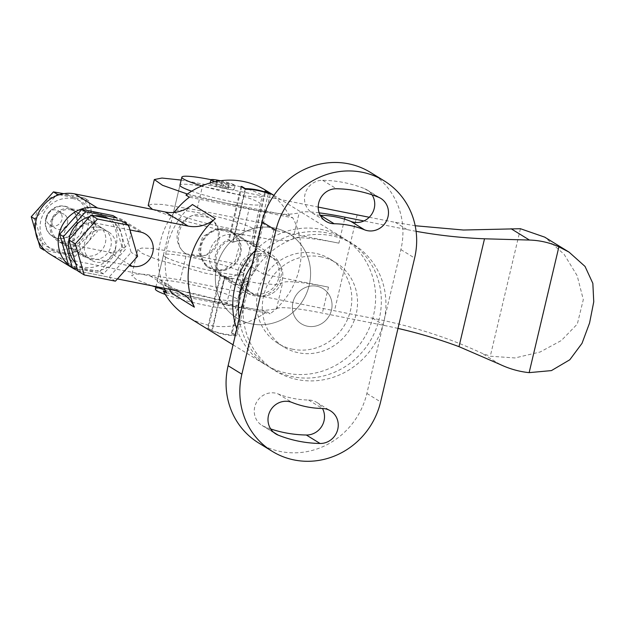 <?xml version="1.0" encoding="UTF-8"?>
<svg xmlns="http://www.w3.org/2000/svg" width="625" height="625" viewBox="0 0 625 625"><rect width="100%" height="100%" fill="white"/><g stroke="black" fill="none" stroke-linecap="round" stroke-linejoin="round"><path stroke-width="0.47" stroke-dasharray="3.12 2.34" d="M298.484 321.625A20.648 19.523 -58.4 0 1 296.664 294.414A20.648 19.523 -58.4 0 1 323.039 288.656A20.648 19.523 -58.4 0 1 325.938 290.867A20.648 19.523 -58.4 0 1 327.75 318.078A20.648 19.523 -58.4 0 1 301.383 323.828A20.648 19.523 -58.4 0 1 298.484 321.625A20.648 19.523 121.6 0 0 301.383 323.828A20.648 19.523 121.6 0 0 327.75 318.078A20.648 19.523 121.6 0 0 325.938 290.867A20.648 19.523 121.6 0 0 323.039 288.656A20.648 19.523 121.6 0 0 296.664 294.414A20.648 19.523 121.6 0 0 298.484 321.625M249.25 291.312A20.648 19.523 -58.4 0 1 247.43 264.102A20.648 19.523 -58.4 0 1 273.797 258.344A20.648 19.523 -58.4 0 1 276.695 260.555A20.648 19.523 -58.4 0 1 278.516 287.766A20.648 19.523 -58.4 0 1 252.148 293.516A20.648 19.523 -58.4 0 1 249.25 291.312A20.648 19.523 -58.4 0 1 247.43 264.102A20.648 19.523 -58.4 0 1 273.797 258.344A20.648 19.523 -58.4 0 1 276.695 260.555A20.648 19.523 -58.4 0 1 278.516 287.766A20.648 19.523 -58.4 0 1 252.148 293.516A20.648 19.523 -58.4 0 1 249.25 291.312M274.305 227.977A49.562 46.859 121.6 0 0 219.273 258.781A49.562 46.859 121.6 0 0 236.984 318.133A49.562 46.859 121.6 0 0 251.641 323.883A49.562 46.859 121.6 0 0 306.672 293.078A49.562 46.859 121.6 0 0 288.961 233.727A49.562 46.859 121.6 0 0 274.305 227.977A49.562 46.859 121.6 0 0 219.273 258.781A49.562 46.859 121.6 0 0 236.984 318.133A49.562 46.859 121.6 0 0 251.641 323.883A49.562 46.859 121.6 0 0 306.672 293.078A49.562 46.859 121.6 0 0 288.961 233.727A49.562 46.859 121.6 0 0 274.305 227.977M321.258 256.883A49.562 46.859 121.6 0 0 266.219 287.688A49.562 46.859 121.6 0 0 283.93 347.039A49.562 46.859 121.6 0 0 298.586 352.789A49.562 46.859 121.6 0 0 353.617 321.984A49.562 46.859 121.6 0 0 335.906 262.633A49.562 46.859 121.6 0 0 321.258 256.883M239.211 318.812A74.344 70.289 121.6 0 0 270.938 368.141A74.344 70.289 121.6 0 0 292.914 376.766A74.344 70.289 121.6 0 0 375.461 330.555A74.344 70.289 121.6 0 0 348.898 241.531A74.344 70.289 121.6 0 0 326.922 232.906A74.344 70.289 121.6 0 0 251.898 265.141M245.125 293.797A74.344 70.289 121.6 0 0 275.523 370.961A74.344 70.289 121.6 0 0 297.492 379.586A74.344 70.289 121.6 0 0 383.875 321.516A74.344 70.289 121.6 0 0 353.477 244.352A74.344 70.289 121.6 0 0 331.5 235.727A74.344 70.289 121.6 0 0 245.125 293.797M270.695 428.945A129.273 122.234 -58.4 0 1 264.43 426.648A17.758 16.789 -58.4 0 1 262 425.422A17.758 16.789 -58.4 0 1 255.656 404.156A17.758 16.789 -58.4 0 1 275.375 393.117A17.758 16.789 -58.4 0 1 278.188 393.953A93.758 88.648 121.6 0 0 308.57 400.023A17.758 16.789 -58.4 0 1 311.516 400.336A17.758 16.789 -58.4 0 1 316.766 402.398A17.758 16.789 -58.4 0 1 322.484 408.484M320.25 215.281A17.758 16.789 -58.4 0 1 312.234 212.914A17.758 16.789 -58.4 0 1 305.359 193.094A17.758 16.789 -58.4 0 1 322.664 180.297A129.273 122.234 -58.4 0 1 344.062 182.578A129.273 122.234 -58.4 0 1 364.562 188.664A17.758 16.789 -58.4 0 1 367 189.891A17.758 16.789 -58.4 0 1 372.039 194.828M370.477 172.422A74.344 70.289 -58.4 0 1 400.875 249.586L366.867 393.445A74.344 70.289 -58.4 0 1 258.516 442.891M229.305 281.883A22.719 21.477 -58.4 0 0 236.023 284.516A22.719 21.477 -58.4 0 0 249.328 282.875L236.82 335.781L232.234 332.961L244.742 280.055A22.719 21.477 -58.4 0 0 253.195 244.305L257.773 247.125A22.719 21.477 -58.4 0 0 253.125 243.195A22.719 21.477 -58.4 0 0 246.414 240.555A22.719 21.477 -58.4 0 0 233.109 242.195L228.531 239.375A22.719 21.477 -58.4 0 0 220.078 275.125L224.656 277.945A22.719 21.477 -58.4 0 0 229.305 281.883L247.625 293.156A22.719 21.477 -58.4 0 1 239.508 265.953A22.719 21.477 -58.4 0 1 264.734 251.836A22.719 21.477 -58.4 0 1 271.445 254.469A22.719 21.477 -58.4 0 1 279.562 281.672A22.719 21.477 -58.4 0 1 254.344 295.797A22.719 21.477 -58.4 0 1 247.625 293.156M292.859 349.266A49.562 46.859 -58.4 0 1 278.211 343.516A49.562 46.859 -58.4 0 1 260.5 284.164A49.562 46.859 -58.4 0 1 315.531 253.359A49.562 46.859 -58.4 0 1 330.18 259.109A49.562 46.859 -58.4 0 1 347.891 318.453A49.562 46.859 -58.4 0 1 292.859 349.266M245.812 289.195A20.648 19.523 121.6 0 0 248.711 291.398A20.648 19.523 121.6 0 0 275.086 285.648A20.648 19.523 121.6 0 0 273.266 258.438A20.648 19.523 121.6 0 0 270.367 256.227A20.648 19.523 121.6 0 0 243.992 261.984A20.648 19.523 121.6 0 0 245.812 289.195M265.312 190.062A74.344 70.289 -58.4 0 1 289.375 215.75L292.812 217.859L241.172 207.547L235.031 233.523L242.914 235.094L249.055 209.125M255.383 250.398A74.344 70.289 -58.4 0 1 321.195 229.383A74.344 70.289 -58.4 0 1 343.172 238A74.344 70.289 -58.4 0 1 369.734 327.031A74.344 70.289 -58.4 0 1 287.188 373.242A74.344 70.289 -58.4 0 1 265.219 364.617A74.344 70.289 -58.4 0 1 236.797 329.008M236.82 335.781A74.344 70.289 -58.4 0 1 224.211 334.461A74.344 70.289 -58.4 0 1 212.148 330.852L224.656 277.945M241.742 186.898L229.086 240.43A21.477 20.305 121.6 0 0 221.062 274.375L224.5 276.492L211.742 330.445A74.344 70.289 121.6 0 0 223.07 333.758A74.344 70.289 121.6 0 0 234.867 335.062L231.438 332.945A74.344 70.289 121.6 0 0 232.234 332.961M165.898 291.516L266.703 311.656A74.344 70.289 -58.4 0 1 209.328 325.297A74.344 70.289 -58.4 0 1 187.352 316.68M266.703 311.656L270.141 313.766A74.344 70.289 121.6 0 0 292.812 217.859M229.086 240.43L232.523 242.547A21.477 20.305 121.6 0 1 244.984 241.055A21.477 20.305 121.6 0 1 251.328 243.539L241.023 237.195A21.477 20.305 -58.4 0 1 248.703 262.914A21.477 20.305 -58.4 0 1 224.852 276.266A21.477 20.305 -58.4 0 1 218.508 273.773A21.477 20.305 -58.4 0 1 210.828 248.055A21.477 20.305 -58.4 0 1 234.68 234.703A21.477 20.305 -58.4 0 1 241.023 237.195M224.5 276.492A21.477 20.305 121.6 0 0 228.812 280.117A21.477 20.305 121.6 0 0 235.156 282.609A21.477 20.305 121.6 0 0 247.625 281.109L234.867 335.062M232.523 279.055L224.641 277.477L218.5 303.453L226.383 305.031L232.523 279.055L224.641 277.477M235.031 233.523L242.914 235.094M268.344 193.461L255.648 247.164A21.477 20.305 121.6 0 0 251.328 243.539M245.172 189.016L232.523 242.547M241.039 186.469L228.531 239.375M220.078 275.125L207.57 328.031A74.344 70.289 121.6 0 0 208.305 328.328L221.062 274.375M211.742 330.445L208.305 328.328M289.375 215.75L185.961 195.086M241.172 207.547L189.391 197.203M166.719 293.109L218.5 303.453M226.383 305.031L270.141 313.766M174.164 212.414A74.344 70.289 121.6 0 0 164.375 288.281M231.438 332.945L244.188 279L247.625 281.109M255.648 247.164L252.211 245.055L264.969 191.102M244.188 279A21.477 20.305 121.6 0 0 252.211 245.055M207.57 328.031L212.148 330.852M192.414 204.523A74.344 70.289 121.6 0 0 171.492 293.055M253.195 244.305L265.672 191.539M169.484 289.305A33.039 31.242 121.6 0 0 159.859 279.734A33.039 31.242 121.6 0 0 150.094 275.906L59.492 257.805A33.039 31.242 -58.4 0 1 49.727 253.977M62.992 243.023A17.758 16.789 -58.4 0 1 57.742 240.961A17.758 16.789 -58.4 0 1 51.391 219.695A17.758 16.789 -58.4 0 1 71.109 208.656L117.367 217.891A17.758 16.789 -58.4 0 1 122.609 219.953A17.758 16.789 -58.4 0 1 128.961 241.219A17.758 16.789 -58.4 0 1 109.242 252.258L62.992 243.023L85.891 257.117L129.156 265.766M129.984 229.938L94.016 222.758A17.758 16.789 121.6 0 0 74.297 233.789A17.758 16.789 121.6 0 0 80.641 255.062A17.758 16.789 121.6 0 0 85.891 257.117M117.43 278.906L82.398 271.906A33.039 31.242 -58.4 0 1 77.711 270.57M69.562 265.906A33.039 31.242 -58.4 0 1 68.5 265.008M249.328 282.875L244.742 280.055M233.109 242.195L245.617 189.289M270.281 194.219L257.773 247.125M158.938 282.844A41.305 4.445 -166.7 0 1 157.289 281.039A41.305 4.445 -166.7 0 1 192.203 284.781A41.305 4.445 -166.7 0 1 236.023 298.242A41.305 4.445 -166.7 0 1 237.672 300.039A41.305 4.445 -166.7 0 1 202.758 296.297A41.305 4.445 -166.7 0 1 158.938 282.844M165.078 256.867A41.305 4.445 -166.7 0 1 163.43 255.062A41.305 4.445 -166.7 0 1 198.344 258.805A41.305 4.445 -166.7 0 1 242.164 272.266A41.305 4.445 -166.7 0 1 243.812 274.07A41.305 4.445 -166.7 0 1 208.898 270.32A41.305 4.445 -166.7 0 1 165.078 256.867M252.555 228.305A41.305 4.445 13.3 0 0 208.734 214.852A41.305 4.445 13.3 0 0 173.82 211.109A41.305 4.445 13.3 0 0 175.469 212.906A41.305 4.445 13.3 0 0 219.289 226.367A41.305 4.445 13.3 0 0 254.203 230.109A41.305 4.445 13.3 0 0 252.555 228.305M155.844 287.156L179.961 185.133A41.305 4.445 -166.7 0 1 214.875 188.875A41.305 4.445 -166.7 0 1 258.695 202.336A41.305 4.445 -166.7 0 1 260.344 204.133A41.305 4.445 -166.7 0 1 235.016 202.344A41.305 4.445 -166.7 0 1 191.641 191.195M369.258 217.266A822.32 88.484 13.3 0 0 395.398 222.383L415.18 225.742M152.586 209.445L182.461 220.383L229.516 232.359L273.211 239.859L287.086 240.609L292.969 239.055A66.086 7.109 -166.7 0 1 338.883 243.172L273.812 230.172L263.422 274.133L328.492 287.133A66.086 7.109 13.3 0 0 282.578 283.016L275.164 284.602L257.594 283.195L204.953 273.094L156.133 259.18L142.141 253.375L137.797 249.477L141.867 248.039L152.344 248.422L186.445 253.992L180.305 279.969L334.477 310.766A822.32 88.484 13.3 0 0 372.727 318.289C411.922 325.922 448.234 337.531 481.664 353.117L490.289 356.219L514.992 357.953L540.141 352L561.336 340.523L577.344 324.016L583.305 299.617L577.18 275.711L564.102 254.297L544.734 237.148M186.445 253.992L251.969 267.078L262.359 223.125L196.836 210.031L162.734 204.461L152.258 204.086L148.188 205.523M181.156 180.062L202.977 184.062L196.836 210.031M202.977 184.062L318.219 207.078M397.984 328.414A538.992 509.625 121.6 0 0 384.469 325.516L322.352 313.102A66.086 7.109 13.3 0 0 276.438 308.992L264.398 310.445L236.266 306.836L165.203 290.102M151.664 285.742L136.43 279.578L131.656 275.453L135.727 274.016L146.203 274.391L180.305 279.969M416.102 231.312A538.992 509.625 -58.4 0 1 407.141 229.609L363.898 220.969M319.18 212.852A66.086 7.109 13.3 0 0 299.109 213.086L286.984 214.531L258.664 210.883L187.375 194.039M251.969 267.078L263.422 274.133M262.359 223.125L273.812 230.172M220.578 180.742A12.391 1.336 -166.7 0 1 221.805 181.008A12.391 1.336 -166.7 0 1 235.047 185.5A12.391 1.336 -166.7 0 1 224.172 184.281A12.391 1.336 -166.7 0 1 214.836 181.75M223.227 188.281A12.391 1.336 -166.7 0 1 209.984 183.789A12.391 1.336 -166.7 0 1 220.859 185A12.391 1.336 -166.7 0 1 234.102 189.492A12.391 1.336 -166.7 0 1 223.227 188.281M206.328 265.836A21.477 20.305 -58.4 0 1 204.438 237.539A21.477 20.305 -58.4 0 1 231.867 231.555A21.477 20.305 -58.4 0 1 234.883 233.852A21.477 20.305 -58.4 0 1 236.773 262.148A21.477 20.305 -58.4 0 1 209.344 268.133A21.477 20.305 -58.4 0 1 206.328 265.836M205.602 265.391L198.203 251.414L202.719 236.516L216.484 228.836L231.352 231.242L234.148 233.398L239.344 246.023L235.086 261.086L223.531 270.125L208.836 267.82L205.602 265.391M183.484 251.773L184.047 252.289A21.477 20.305 -58.4 0 1 183.43 251.742A21.477 20.305 -58.4 0 1 177.766 231.32A21.477 20.305 -58.4 0 1 192.75 215.484L208.797 217.352L211.367 219.203A21.477 20.305 -58.4 0 1 217.75 239.75A21.477 20.305 -58.4 0 1 202.664 256.008L186.273 253.93L184.047 252.289A21.477 20.305 -58.4 0 0 186.445 254.031A21.477 20.305 -58.4 0 0 202.664 256.008C219.812 253.359 225.555 229.555 211.367 219.203A21.477 20.305 -58.4 0 0 208.969 217.461A21.477 20.305 -58.4 0 0 192.75 215.484C179.125 220.016 173.289 243.125 183.484 251.773M234.336 234.469A20.648 19.523 121.6 0 0 231.43 232.258A20.648 19.523 121.6 0 0 205.062 238.016A20.648 19.523 121.6 0 0 206.883 265.227A20.648 19.523 121.6 0 0 209.781 267.43A20.648 19.523 121.6 0 0 236.148 261.68A20.648 19.523 121.6 0 0 234.336 234.469M155.398 289.031A41.305 4.445 -166.7 0 1 190.312 292.773A41.305 4.445 -166.7 0 1 234.133 306.234A41.305 4.445 -166.7 0 1 235.789 308.031A41.305 4.445 -166.7 0 1 209.203 306.008A41.305 4.445 -166.7 0 1 165.258 294.445M211.023 179.68A41.305 4.445 -166.7 0 1 260.586 194.344A41.305 4.445 -166.7 0 1 262.234 196.141A41.305 4.445 -166.7 0 1 201.883 185.883M216.383 185.781L215.695 184.836L221.359 185.695L227.703 187.5L228.383 188.453L216.383 185.781L217.328 181.781L229.328 184.453L228.648 183.508L218.281 181.086M215.695 184.836L216.641 180.836M216.992 181.32L217.328 181.781M222.727 187.586L223.672 183.594M228.383 188.453L229.328 184.453M227.703 187.5L228.648 183.508M221.359 185.695L222.305 181.703M46.516 216.398A8.258 7.812 121.6 0 0 49.898 224.977A8.258 7.812 121.6 0 0 52.336 225.938A8.258 7.812 121.6 0 0 61.938 219.484A8.258 7.812 121.6 0 0 58.555 210.906A8.258 7.812 121.6 0 0 56.117 209.953A8.258 7.812 121.6 0 0 46.516 216.398M67.484 222.898A8.258 7.812 121.6 0 0 64.109 214.32A8.258 7.812 121.6 0 0 52.07 219.82A8.258 7.812 121.6 0 0 55.445 228.391A8.258 7.812 121.6 0 0 67.484 222.898M76.516 225.25A16.523 15.617 121.6 0 0 69.758 208.102A16.523 15.617 121.6 0 0 45.68 219.094A16.523 15.617 121.6 0 0 52.438 236.242A16.523 15.617 121.6 0 0 76.516 225.25M115.445 249.219A16.523 15.617 121.6 0 0 108.688 232.07A16.523 15.617 121.6 0 0 84.609 243.062A16.523 15.617 121.6 0 0 91.367 260.211A16.523 15.617 121.6 0 0 115.445 249.219M77.836 271L108.992 277.227L131.18 252.367L122.219 221.281M115.406 281.172L108.992 277.227M137.594 256.312L131.18 252.367M73.477 198.664A28.086 26.555 121.6 0 0 40.844 220.602A28.086 26.555 121.6 0 0 60.625 253.008A28.086 26.555 121.6 0 0 93.258 231.07A28.086 26.555 121.6 0 0 73.477 198.664M59.289 194.703L88.391 200.453L97.359 231.539L75.164 256.398L44.016 250.18L35.047 219.094L57.242 194.234M67.977 195.281A28.086 26.555 121.6 0 0 35.344 217.219A28.086 26.555 121.6 0 0 55.133 249.625A28.086 26.555 121.6 0 0 87.766 227.688A28.086 26.555 121.6 0 0 67.977 195.281M40.211 247.836L71.367 254.062L75.164 256.398M71.367 254.062L93.555 229.195L84.594 198.117L63.711 193.672M70.828 209.852A16.523 15.617 -58.4 0 1 75.711 211.766A16.523 15.617 -58.4 0 1 81.617 231.555A16.523 15.617 -58.4 0 1 63.273 241.82A16.523 15.617 -58.4 0 1 58.391 239.906A16.523 15.617 -58.4 0 1 52.484 220.125A16.523 15.617 -58.4 0 1 70.828 209.852M65.336 206.469A16.523 15.617 -58.4 0 1 70.219 208.383A16.523 15.617 -58.4 0 1 76.117 228.172A16.523 15.617 -58.4 0 1 57.773 238.438A16.523 15.617 -58.4 0 1 52.891 236.523A16.523 15.617 -58.4 0 1 46.992 216.734A16.523 15.617 -58.4 0 1 65.336 206.469M84.594 198.117L88.391 200.453M93.555 229.195L97.359 231.539M94.516 215.75A28.086 26.555 121.6 0 0 89.672 216.617M75.523 262.984A28.086 26.555 121.6 0 0 89.023 270.492A28.086 26.555 121.6 0 0 120.531 252.227A28.086 26.555 121.6 0 0 108.742 218.586M116.789 217.937L125.75 249.023L103.562 273.883L77.188 268.758M96.375 212.766A28.086 26.555 121.6 0 0 63.742 234.703A28.086 26.555 121.6 0 0 83.531 267.109A28.086 26.555 121.6 0 0 116.164 245.172A28.086 26.555 121.6 0 0 96.375 212.766M68.609 265.32L99.766 271.547L103.562 273.883M99.227 227.336A16.523 15.617 -58.4 0 1 104.109 229.25A16.523 15.617 -58.4 0 1 110.016 249.039A16.523 15.617 -58.4 0 1 91.672 259.305A16.523 15.617 -58.4 0 1 86.789 257.391A16.523 15.617 -58.4 0 1 80.883 237.609A16.523 15.617 -58.4 0 1 99.227 227.336M93.727 223.953A16.523 15.617 -58.4 0 1 98.617 225.867A16.523 15.617 -58.4 0 1 104.516 245.656A16.523 15.617 -58.4 0 1 86.172 255.922A16.523 15.617 -58.4 0 1 81.289 254.008A16.523 15.617 -58.4 0 1 75.383 234.219A16.523 15.617 -58.4 0 1 93.727 223.953M99.766 271.547L121.953 246.68L125.75 249.023M121.953 246.68L112.992 215.602M308.57 400.023L322.312 408.484M264.43 426.648L273.555 432.258M322.664 180.297L336.406 188.75M400.875 249.586L414.617 258.047M366.867 393.445L380.609 401.906M364.562 188.664L378.305 197.125M278.188 393.953L291.93 402.414M59.492 257.805L82.398 271.906M150.094 275.906L172.992 290.008M94.016 222.758L71.109 208.656M129.875 264.961L109.242 252.258M140.266 231.992L117.367 217.891M520.43 228.719L490.289 356.219M357.148 214.859L334.477 310.766M276.438 308.992L282.578 283.016M344.562 219.141L338.883 243.172M328.492 287.133L322.352 313.102M292.969 239.055L299.109 213.086M407.141 229.609L395.398 222.383M500.039 364.43L481.664 353.117M384.469 325.516L372.727 318.289M270.367 256.227L231.43 232.258M278.211 343.516L283.93 347.039M270.938 368.141L275.523 370.961M262 425.422L275.742 433.883M367 189.891L380.734 198.344M312.234 212.914L325.977 221.375M316.766 402.398L330.5 410.859M348.898 241.531L353.477 244.352M330.18 259.109L335.906 262.633M248.711 291.398L209.781 267.43M273.93 195.375L343.172 238M228.812 280.117L218.508 273.773M233.062 344.82L265.219 364.617M253.125 243.195L271.445 254.469M80.641 255.062L57.742 240.961M145.516 234.055L122.609 219.953M159.859 279.734L182.758 293.836M163.43 255.062L157.289 281.039M179.961 185.133L173.82 211.109M137.797 249.477L131.656 275.453M260.344 204.133L254.203 230.109M243.812 274.07L237.672 300.039M210.188 182.93L209.984 183.789M231.867 231.555L231.359 231.242M235.789 308.031L262.234 196.141M209.344 268.133L208.836 267.82M235.047 185.5L234.102 189.492M58.555 210.906L64.109 214.32M69.758 208.102L108.688 232.07M52.438 236.242L91.367 260.211M49.898 224.977L55.445 228.391M70.219 208.383L75.711 211.766M52.891 236.523L58.391 239.906M98.617 225.867L104.109 229.25M81.289 254.008L86.789 257.391"/><path stroke-width="0.94" d="M251.898 265.141A74.344 70.289 121.6 0 0 239.211 318.812M322.312 408.484A17.758 16.789 -58.4 0 1 325.25 408.797A17.758 16.789 -58.4 0 1 330.5 410.859A17.758 16.789 -58.4 0 1 337.383 430.672A17.758 16.789 -58.4 0 1 320.07 443.477A129.273 122.234 -58.4 0 1 278.172 435.109A17.758 16.789 -58.4 0 1 275.742 433.883A17.758 16.789 -58.4 0 1 269.391 412.617A17.758 16.789 -58.4 0 1 289.109 401.578A17.758 16.789 -58.4 0 1 291.93 402.414A93.758 88.648 121.6 0 0 322.312 408.484M372.039 194.828A17.758 16.789 -58.4 0 1 370.656 215.703A17.758 16.789 -58.4 0 1 350.805 221.359A93.758 88.648 121.6 0 0 335.945 216.945A93.758 88.648 121.6 0 0 320.422 215.289A17.758 16.789 -58.4 0 1 320.25 215.281M364.547 229.82A93.758 88.648 121.6 0 0 349.68 225.406A93.758 88.648 121.6 0 0 334.164 223.75A17.758 16.789 -58.4 0 1 325.977 221.375A17.758 16.789 -58.4 0 1 319.094 201.555A17.758 16.789 -58.4 0 1 336.406 188.75A129.273 122.234 -58.4 0 1 357.805 191.039A129.273 122.234 -58.4 0 1 378.305 197.125A17.758 16.789 -58.4 0 1 380.734 198.344A17.758 16.789 -58.4 0 1 386.438 221.016A17.758 16.789 -58.4 0 1 364.547 229.82L350.805 221.359M272.258 451.352L258.516 442.891A74.344 70.289 -58.4 0 1 228.117 365.727L262.125 221.867A74.344 70.289 -58.4 0 1 348.508 163.797A74.344 70.289 -58.4 0 1 370.477 172.422L384.219 180.883A74.344 70.289 -58.4 0 1 414.617 258.047L380.609 401.906A74.344 70.289 -58.4 0 1 272.258 451.352A74.344 70.289 -58.4 0 1 241.859 374.188L275.867 230.328A74.344 70.289 -58.4 0 1 362.242 172.258A74.344 70.289 -58.4 0 1 384.219 180.883M322.484 408.484A17.758 16.789 -58.4 0 1 321.797 426.25A17.758 16.789 -58.4 0 1 306.328 435.016A129.273 122.234 -58.4 0 1 270.695 428.945M174.164 212.414A74.344 70.289 121.6 0 1 189.391 197.203L185.961 195.086A74.344 70.289 -58.4 0 1 243.336 181.445A74.344 70.289 -58.4 0 1 265.312 190.062L273.93 195.375M268.344 193.461L268.398 193.219A74.344 70.289 121.6 0 0 257.078 189.898A74.344 70.289 121.6 0 0 245.273 188.594L245.172 189.016M268.398 193.219L264.969 191.102A74.344 70.289 121.6 0 1 265.703 191.398L270.281 194.219A74.344 70.289 -58.4 0 0 258.219 190.609A74.344 70.289 -58.4 0 0 245.617 189.289L241.039 186.469A74.344 70.289 121.6 0 1 241.836 186.484L241.742 186.898M245.273 188.594L241.836 186.484M233.062 344.82L187.352 316.68A74.344 70.289 -58.4 0 1 163.289 290.992L165.898 291.516M163.289 290.992L166.719 293.109A74.344 70.289 121.6 0 1 164.375 288.281M236.797 329.008A74.344 70.289 -58.4 0 1 255.383 250.398M117.43 278.906L172.992 290.008A33.039 31.242 -58.4 0 1 182.758 293.836A33.039 31.242 -58.4 0 1 194.391 307.156A74.344 70.289 -58.4 0 1 215.32 218.625A33.039 31.242 -58.4 0 1 188.109 226.07L165.203 211.969A33.039 31.242 121.6 0 0 192.414 204.523L215.32 218.625M194.391 307.156L171.492 293.055A33.039 31.242 121.6 0 0 169.484 289.305M77.711 270.57A33.039 31.242 -58.4 0 1 72.625 268.07L49.727 253.977A33.039 31.242 -58.4 0 1 37.922 214.406A33.039 31.242 -58.4 0 1 74.609 193.867L165.203 211.969M129.156 265.766L132.141 266.359A17.758 16.789 121.6 0 0 151.859 255.32A17.758 16.789 121.6 0 0 145.516 234.055A17.758 16.789 121.6 0 0 140.266 231.992L129.984 229.938M68.5 265.008A33.039 31.242 -58.4 0 1 61.961 226.039A33.039 31.242 -58.4 0 1 97.508 207.969L188.109 226.07M72.625 268.07A33.039 31.242 -58.4 0 1 69.562 265.906M191.641 191.195A41.305 4.445 -166.7 0 1 181.609 186.938A41.305 4.445 -166.7 0 1 179.961 185.133L181.852 177.141A41.305 4.445 -166.7 0 1 211.023 179.68M415.18 225.742L463.469 230.023L520.43 228.719L544.734 237.148L569.031 252.109L558.891 246.82C549.75 242.648 539.93 240.391 529.445 240.047L484.508 238.797A538.992 509.625 -58.4 0 1 416.102 231.312M318.219 207.078L357.148 214.859A822.32 88.484 13.3 0 0 369.258 217.266M165.203 290.102L151.664 285.742M558.891 246.82L529.148 372.641C519.25 371.656 509.547 368.914 500.039 364.43L459.008 346.664A538.992 509.625 121.6 0 0 397.984 328.414M363.898 220.969L345.023 217.195A66.086 7.109 13.3 0 0 319.18 212.852M529.148 372.641L551.438 370.594L569.812 359.758L582.023 343.328L589.562 323.031L593.75 301.828L592.844 283.367L585.039 266.43L569.031 252.109M187.375 194.039L162.539 185.305L154.328 179.547L148.188 205.523L152.586 209.445M154.328 179.547L161.945 178.047L181.156 180.062M214.836 181.75A12.391 1.336 -166.7 0 1 210.93 179.797A12.391 1.336 -166.7 0 1 220.578 180.742M165.258 294.445A41.305 4.445 -166.7 0 1 157.047 290.836A41.305 4.445 -166.7 0 1 155.398 289.031L155.844 287.156M201.883 185.883A41.305 4.445 -166.7 0 1 183.5 178.945A41.305 4.445 -166.7 0 1 181.852 177.141M218.281 181.086L216.641 180.836L216.992 181.32M91.062 215.055L68.875 239.914L77.836 271L84.25 274.953L115.406 281.172L137.594 256.312L128.633 225.227L122.219 221.281L91.062 215.055L97.477 219.008L75.289 243.867L68.875 239.914M75.289 243.867L84.25 274.953M128.633 225.227L97.477 219.008M63.711 193.672L53.438 191.891L57.242 194.234L59.289 194.703M53.438 191.891L31.25 216.75L40.211 247.836L44.016 250.18M31.25 216.75L35.047 219.094M108.742 218.586A28.086 26.555 121.6 0 0 101.875 216.148A28.086 26.555 121.6 0 0 94.516 215.75M89.672 216.617A28.086 26.555 121.6 0 0 69.727 236.281A28.086 26.555 121.6 0 0 75.523 262.984M85.633 211.719L116.789 217.937L112.992 215.602L81.836 209.375L59.648 234.234L68.609 265.32L72.414 267.656L63.445 236.578L85.633 211.719L81.836 209.375M77.188 268.758L72.414 267.656M59.648 234.234L63.445 236.578M273.555 432.258L278.172 435.109M262.125 221.867L275.867 230.328M228.117 365.727L241.859 374.188M320.422 215.289L334.164 223.75M306.328 435.016L320.07 443.477M74.609 193.867L97.508 207.969M132.141 266.359L129.875 264.961M484.508 238.797L459.008 346.664M345.023 217.195L344.562 219.141M529.445 240.047L511.07 228.734M210.93 179.797L210.188 182.93"/></g></svg>
